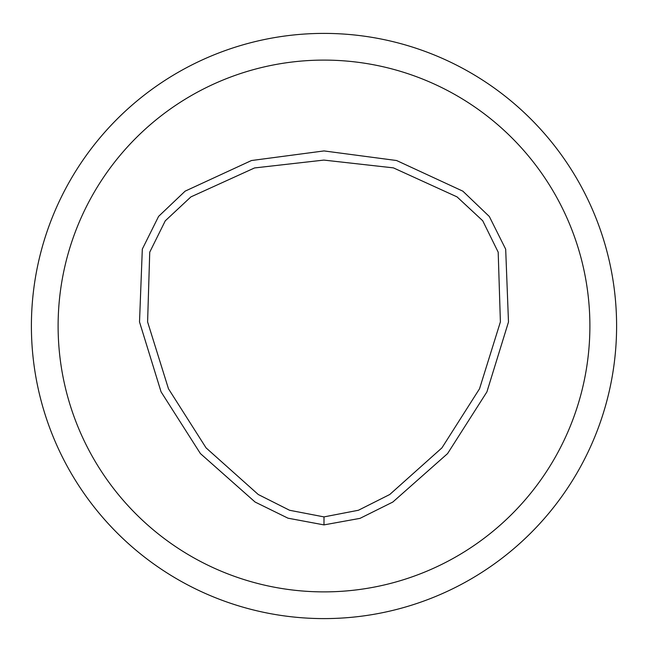 <?xml version="1.0" encoding="UTF-8"?>
<svg xmlns="http://www.w3.org/2000/svg" width="648" height="648" viewBox="0 0 648 648"><rect width="100%" height="100%" fill="white"/><g stroke="black" fill="none" stroke-linecap="round" stroke-linejoin="round"><path stroke-width="0.97" d="M324 516.902L289.591 510.276L258.269 494.513L206.072 447.881L168.472 388.776L147.598 321.926L149.737 252.161L165.272 220.822L190.901 196.895L254.559 167.945L323.879 160.088L393.417 167.873L457.051 196.887L482.711 220.749L498.19 252.177L500.394 321.91L479.536 388.76L441.936 447.865L389.748 494.505L358.417 510.26L324 516.902L323.984 524.896L288.004 518.189L255.109 502.046L200.394 453.56L161.069 391.846L139.514 321.951L142.317 249.107L158.598 216.383L185.142 191.144L251.456 160.534L324.024 150.927L396.6 160.526L462.858 191.168L489.321 216.497L505.683 249.188L508.486 322.007L486.907 391.902L447.574 453.6L392.81 502.054L360.005 518.368L323.984 524.896M324 60.102A265.891 265.891 0 0 0 93.733 458.938A265.891 265.891 0 0 0 554.267 458.938A265.891 265.891 0 0 0 324 60.102M324 33.396A292.596 292.596 0 0 0 70.6 472.295A292.596 292.596 0 0 0 577.4 472.295A292.596 292.596 0 0 0 324 33.396"/></g></svg>
